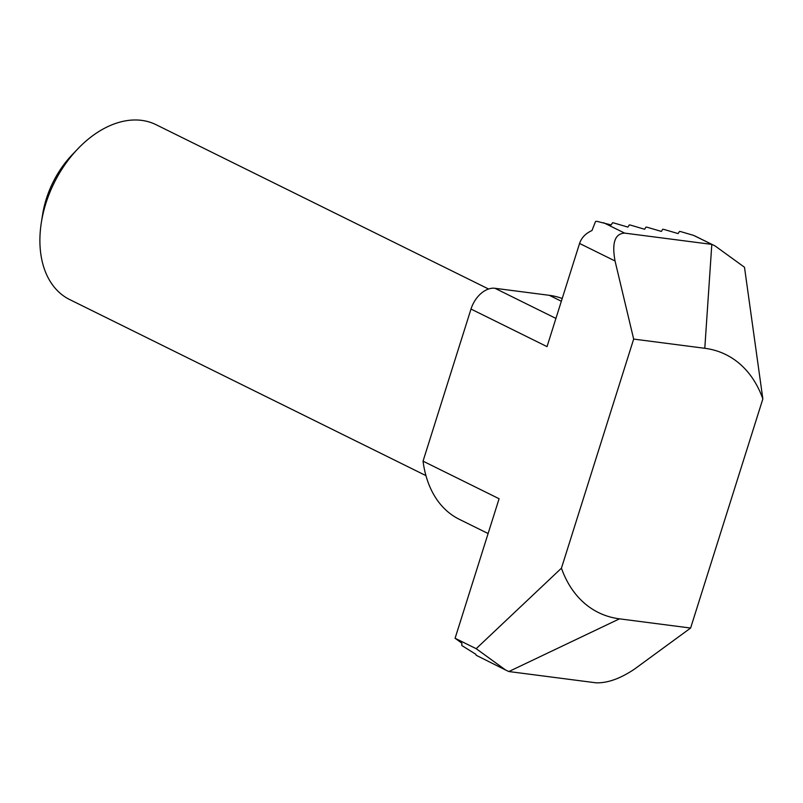 <?xml version="1.0" encoding="UTF-8"?>
<svg xmlns="http://www.w3.org/2000/svg" width="803" height="803" viewBox="0 0 803 803"><rect width="100%" height="100%" fill="white"/><g stroke="black" fill="none" stroke-linecap="round" stroke-linejoin="round"><path stroke-width="1.2" d="M471 309.055L547.034 346.625L579.565 243.45C581.482 237.728 585.618 233.422 591.982 230.531L595.515 221.528L596.719 221.287L611.163 224.93L612.548 222.762L613.633 222.903L627.896 227.098L629.281 224.93L630.365 225.071L644.638 229.267L646.014 227.088L647.098 227.229L661.371 231.425L662.746 229.256L663.83 229.397L678.103 233.593L679.489 231.425L680.573 231.565L693.611 235.399L715.112 245.959L744.491 267.248L762.85 398.94L690.61 628.046L634.4 669.17C620.287 678.635 607.5 683.182 596.047 682.821L508.861 671.539L505.559 669.983L476.179 648.683L455.09 638.265L499.085 498.733L423.04 461.153L471 309.055A24.381 16.381 -63.7 0 1 494.959 288.287L549.352 295.323A121.905 81.906 -63.7 0 1 562.21 298.505M603.535 222.692L624.624 233.111L711.809 244.393L704.793 348.291A143.847 96.641 -63.7 0 1 762.85 398.94M624.624 233.111C614.917 233.613 611.725 242.907 615.048 260.985L633.667 339.087L704.793 348.291M693.611 235.399L695.017 236.022M505.559 669.983L476.179 655.268L475.798 654.254L461.825 645.542L461.866 643.203L455.09 638.265M690.61 628.046L619.484 618.842A143.847 96.641 -63.7 0 1 561.427 568.193L476.179 648.683M561.427 568.193L633.667 339.087M488.104 533.533L459.196 519.25A121.905 81.906 -63.7 0 1 423.04 461.153M425.941 475.617L69.6 299.519A97.524 65.525 -63.7 0 1 41.344 222.551A97.524 65.525 -63.7 0 1 77.71 148.967A97.524 65.525 -63.7 0 1 156.013 124.666L488.565 289.01M41.344 222.551L42.629 214.411A78.824 52.958 -63.7 0 1 72.019 154.929L77.71 148.967M619.484 618.842L508.861 671.539M579.565 243.45L615.048 260.985M494.959 288.287L555.937 318.42M549.352 295.323L561.347 301.255M695.027 236.032L715.112 245.959"/></g></svg>
